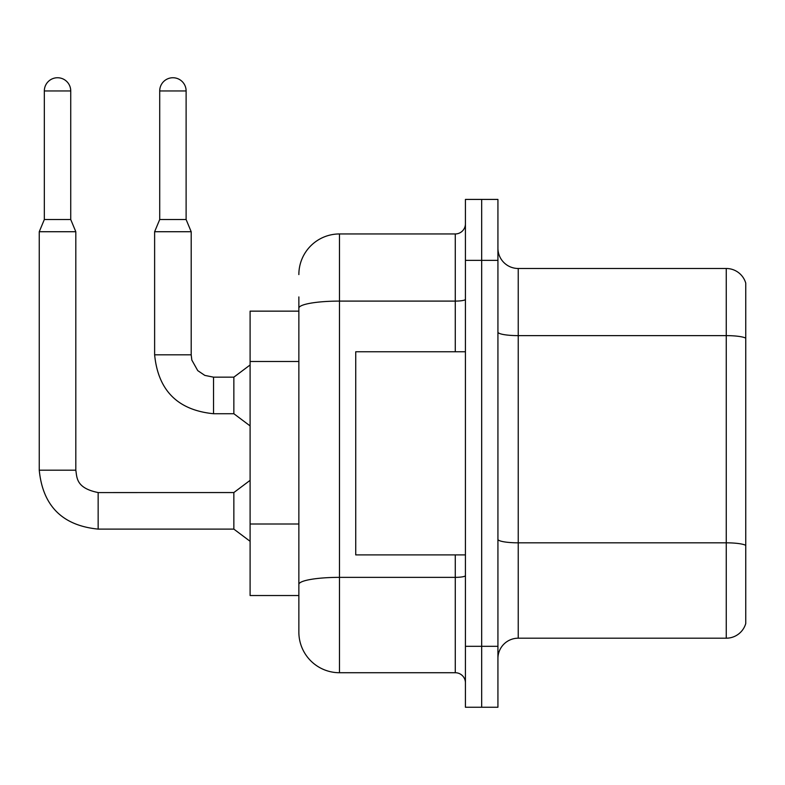 <?xml version="1.0" encoding="UTF-8"?>
<svg xmlns="http://www.w3.org/2000/svg" width="785" height="785" viewBox="0 0 785 785"><rect width="100%" height="100%" fill="white"/><g stroke="black" fill="none" stroke-linecap="round" stroke-linejoin="round"><path stroke-width="1.18" d="M298.859 311.145L250.101 311.145L250.101 595.53L298.859 595.53L298.859 632.092L298.859 296.926M497.925 658.507A20.312 20.312 0 0 1 518.237 638.195L726.253 638.195L726.253 268.49L518.237 268.49A20.312 20.312 0 0 1 497.925 248.178A20.312 20.312 0 0 0 518.237 268.49L518.237 638.195M481.676 646.32L481.676 707.256L497.925 707.256L497.925 646.32L481.676 646.32L481.676 707.256L465.426 707.256L465.426 646.32L481.676 646.32L481.676 260.365L481.676 646.32M465.426 646.32L465.426 199.419L481.676 199.419L481.676 260.365L481.676 199.419L497.925 199.419L497.925 646.32M745.75 283.11A20.312 20.312 0 0 0 726.253 268.49A20.312 20.312 0 0 1 745.75 283.11L745.75 623.565A20.312 20.312 0 0 1 726.253 638.195M745.75 284.739L745.75 338.168A20.312 3.523 180 0 0 726.253 335.627L518.237 335.627A20.312 3.523 0 0 1 497.925 332.104M745.75 621.936L745.75 545.654M745.75 338.453L745.75 545.369A20.312 3.523 180 0 0 726.253 542.827L518.237 542.827A20.312 3.523 0 0 1 497.925 539.305M298.859 274.583A40.624 40.624 0 0 1 339.483 233.95L339.483 672.725L455.271 672.725L455.271 554.907M339.483 233.95L455.271 233.95A10.156 10.156 0 0 0 465.426 223.794M298.859 609.749L298.859 591.468M465.426 682.881A10.156 10.156 0 0 0 455.271 672.725M339.483 672.725A40.624 40.624 0 0 1 298.859 632.092M465.426 351.768L355.733 351.768L355.733 554.907L465.426 554.907M70.738 219.535L44.333 219.535L44.333 90.952A13.208 13.208 0 0 1 57.531 77.744A13.208 13.208 0 0 1 70.738 90.952L70.738 219.535L75.811 231.722L75.811 470.195C77.048 477.3 75.743 488.084 98.154 492.548L98.154 529.11C62.417 525.577 42.782 505.942 39.25 470.195L39.25 231.722L75.811 231.722M98.154 492.578L233.851 492.548L233.851 529.11L98.154 529.11C62.417 525.577 42.782 505.942 39.25 470.195L75.811 470.195M186.114 219.535L159.708 219.535L159.708 90.952A13.208 13.208 0 0 1 172.916 77.744A13.208 13.208 0 0 1 186.114 90.952L186.114 219.535L191.197 231.722L154.625 231.722L154.625 354.82L191.157 354.82M191.197 231.722L191.197 354.82L191.815 360.05L197.742 370.618L204.816 375.397L213.54 377.163L204.816 375.397L197.742 370.618L191.815 360.05L191.197 354.82L191.815 360.05L197.742 370.618L204.816 375.397L213.54 377.163L204.816 375.397L197.742 370.618L191.815 360.05L191.197 354.82L191.815 360.05L197.742 370.618L204.816 375.397L213.54 377.163L204.816 375.397L197.742 370.618L191.815 360.05L191.197 354.82L191.815 360.05L197.742 370.618L204.816 375.397L213.54 377.163L204.816 375.397L197.742 370.618L191.815 360.05L191.197 354.82L191.815 360.05L197.742 370.618L204.816 375.397L213.54 377.163L204.816 375.397L197.742 370.618L191.815 360.05L191.197 354.82L191.815 360.05L197.742 370.618L204.816 375.397L213.54 377.163L233.851 377.163L233.851 413.724L213.54 413.724L213.54 377.202M298.859 361.502L250.101 361.502M298.859 524.007L250.101 524.007M497.925 260.365L465.426 260.365M465.426 575.601A10.156 1.766 0 0 1 455.271 577.358L339.483 577.358A40.624 7.055 180 0 0 298.859 584.413M298.859 308.152A40.624 7.055 180 0 1 339.483 301.097L455.271 301.097L455.271 233.95M455.271 351.768L455.271 301.097A10.156 1.766 0 0 0 465.426 299.33M44.333 90.952L70.738 90.952M159.708 90.952L186.114 90.952M154.625 354.82C158.158 390.557 177.802 410.192 213.54 413.724C177.802 410.192 158.158 390.557 154.625 354.82C158.158 390.557 177.802 410.192 213.54 413.724C177.802 410.192 158.158 390.557 154.625 354.82C158.158 390.557 177.802 410.192 213.54 413.724C177.802 410.192 158.158 390.557 154.625 354.82C158.158 390.557 177.802 410.192 213.54 413.724C177.802 410.192 158.158 390.557 154.625 354.82C158.158 390.557 177.802 410.192 213.54 413.724C177.802 410.192 158.158 390.557 154.625 354.82C158.158 390.557 177.802 410.192 213.54 413.724C177.802 410.192 158.158 390.557 154.625 354.82M39.25 470.195C42.782 505.942 62.417 525.577 98.154 529.11C62.417 525.577 42.782 505.942 39.25 470.195C42.782 505.942 62.417 525.577 98.154 529.11C62.417 525.577 42.782 505.942 39.25 470.195C42.782 505.942 62.417 525.577 98.154 529.11C62.417 525.577 42.782 505.942 39.25 470.195C42.782 505.942 62.417 525.577 98.154 529.11C62.417 525.577 42.782 505.942 39.25 470.195C42.782 505.942 62.417 525.577 98.154 529.11C62.417 525.577 42.782 505.942 39.25 470.195C42.782 505.942 62.417 525.577 98.154 529.11M233.851 529.11L250.101 541.297M233.851 492.548L250.101 480.351M44.333 219.535L39.25 231.722M233.851 413.724L250.101 425.912M191.197 354.82L191.815 360.05L197.742 370.618L204.816 375.397L213.54 377.163M233.851 377.163L250.101 364.976M159.708 219.535L154.625 231.722"/></g></svg>
